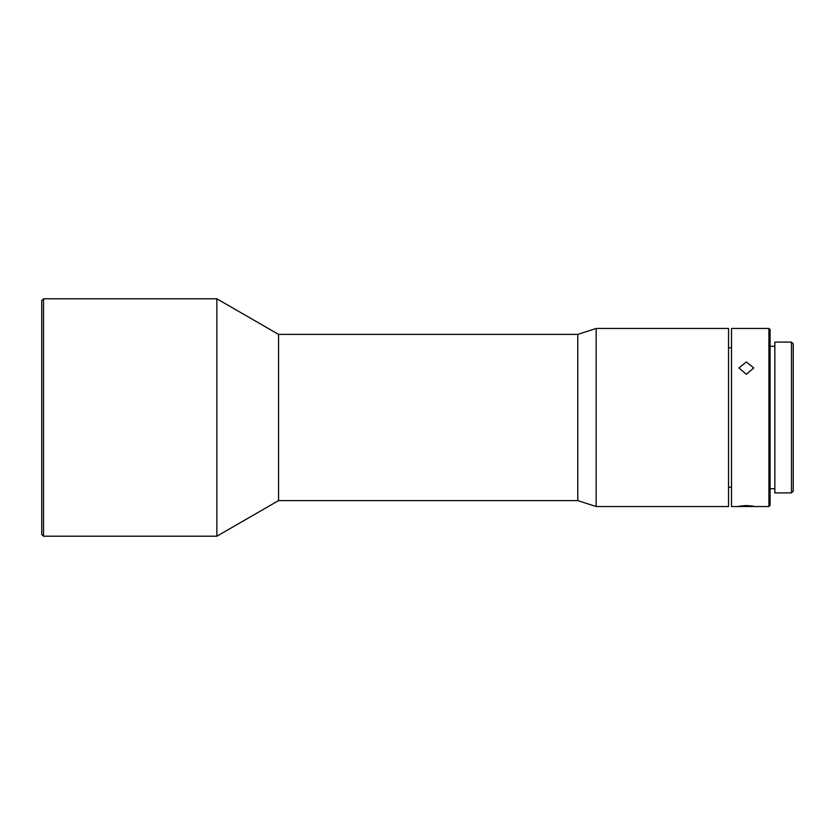 <?xml version="1.0" encoding="UTF-8"?>
<svg xmlns="http://www.w3.org/2000/svg" width="835" height="835" viewBox="0 0 835 835"><rect width="100%" height="100%" fill="white"/><g stroke="black" fill="none" stroke-linecap="round" stroke-linejoin="round"><path stroke-width="1.25" d="M753.775 506.344L746.354 506.532C736.783 506.532 736.783 506.208 746.354 505.54C755.925 506.208 755.925 506.532 746.354 506.532L738.933 506.344M746.354 374.289L738.933 367.943L746.354 361.952L753.775 367.943L746.354 374.289M768.91 328.458L770.1 329.648L770.1 505.352L768.91 506.542L768.91 328.458L731.512 328.458L731.512 506.542L741.887 506.542M43.535 536.216L41.75 534.442L41.75 300.558L43.535 298.784L43.535 536.216L216.86 536.216L216.86 298.784L43.535 298.784M791.465 342.11L793.25 343.895L793.25 491.105L791.465 492.89L791.465 342.11L774.849 342.11L774.849 492.89L791.465 492.89M278.556 334.397L577.768 334.397L577.768 500.603L278.556 500.603L278.556 334.397L216.86 298.784M596.169 328.458L728.548 328.458L728.548 506.542L596.169 506.542L596.169 328.458L577.768 334.397M731.512 347.757L728.548 347.757M774.849 346.264L770.1 346.264M774.849 488.736L770.1 488.736M768.91 506.542L750.822 506.542M731.512 487.243L728.548 487.243M577.768 500.603L596.169 506.542M278.556 500.603L216.86 536.216"/></g></svg>
